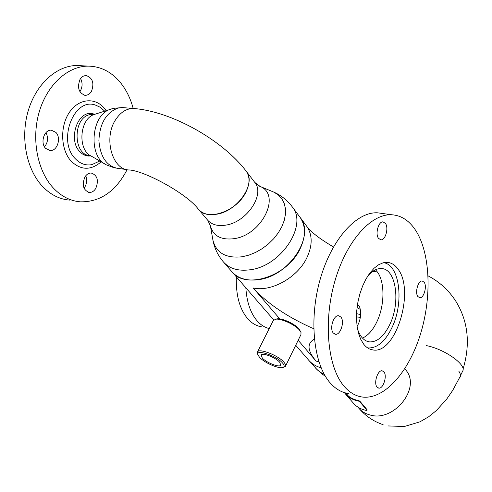 <?xml version="1.0" encoding="UTF-8"?>
<svg xmlns="http://www.w3.org/2000/svg" width="492" height="492" viewBox="0 0 492 492"><rect width="100%" height="100%" fill="white"/><g stroke="black" fill="none" stroke-linecap="round" stroke-linejoin="round"><path stroke-width="0.74" d="M405.777 369.966L406.011 370.267C421.281 388.151 393.588 422.628 369.738 414.891C365.082 413.624 361.319 411.251 358.453 407.776C361.319 411.251 365.082 413.624 369.738 414.891C393.588 422.628 421.281 388.151 406.011 370.267L404.824 368.699M367.616 276.27C372.173 270.864 376.798 268.294 381.478 268.552C396.042 268.804 400.74 301.885 389.99 324.099C384.184 336.171 377.389 342.106 369.603 341.909C364.203 341.177 360.181 336.891 357.53 329.05M383.674 262.679C399.713 264.991 404.196 302.143 392.198 327.112C385.439 341.227 377.499 348.17 368.379 347.936L367.45 347.795M279.837 318.939L253.245 288.005C271.27 292.156 297.414 277.593 306.793 257.925C312.629 245.465 312.598 234.905 306.707 226.252L300.04 217.298C315.618 235.539 289.296 276.123 258.62 279.64C246.689 281.209 237.661 278.429 231.541 271.313C244.678 289.972 287.125 276.744 299.972 249.081C305.901 236.547 305.926 225.951 300.04 217.298L299.806 216.984M308.213 359.646C311.479 363.594 315.79 366.331 321.147 367.856C315.79 366.331 311.479 363.594 308.213 359.646L295.729 345.261M357.069 307.598L360.249 309.376M127.096 169.678C115.774 191.376 100.227 202.095 80.46 201.837C70.793 201.068 62.053 196.775 54.237 188.959C37.915 172.446 31.174 140.509 38.942 112.896C46.642 85.239 67.509 66.119 88.086 66.119C100.706 66.346 111.487 71.832 120.429 82.588C126.278 89.815 130.521 98.443 133.172 108.461C126.253 108.572 120.355 112.397 115.485 119.943C103.166 138.467 112.471 170.367 129.427 169.968C145.38 171.148 186.862 193.688 198.239 209.045C202.304 213.842 208.491 215.558 216.806 214.192C237.851 211.093 256.633 183.196 246.215 171.21L245.994 170.921M377.063 387.093L378.748 388.108C383.25 389.111 387.462 375.796 383.914 371.866L382.173 370.802C377.69 369.787 373.453 383.237 377.063 387.093M417.819 296.492L419.707 297.752C423.766 298.484 427.265 286.399 424.202 282.31L422.265 281C418.218 280.262 414.707 292.463 417.819 296.492M378.453 238.282L380.839 239.832C385.359 240.496 388.895 228.06 385.507 223.491L383.059 221.88C378.551 221.209 375.002 233.78 378.453 238.282M363.693 344.185C366.429 347.635 369.597 349.566 373.182 349.984C395.839 354.043 414.928 291.319 398.262 269.468C395.273 265.108 391.644 262.746 387.364 262.39L382.985 262.851L378.489 264.825L374.049 268.269L369.812 273.078L365.943 279.093L362.586 286.11L359.88 293.872L357.912 302.088L356.774 310.464L356.503 318.675L357.1 326.417L358.545 333.41L360.771 339.4L363.693 344.185M333.293 333.004L335.446 334.271C340.526 335.243 344.861 321.479 340.901 317.051L338.674 315.729C333.619 314.751 329.259 328.662 333.293 333.004M382.222 213.448L377.702 212.827C356.792 211.486 331.713 238.878 320.255 279.038C308.699 319.13 313.453 364.049 330.107 382.831C335.544 389.006 341.657 392.567 348.447 393.502M416.06 231C409.627 220.859 401.552 215.447 391.835 214.77C371.128 213.467 346.19 241.16 334.714 281.719C323.139 322.198 327.727 367.493 344.179 386.349C349.548 392.554 355.599 396.115 362.321 397.026C384.332 399.793 408.508 372.259 420.168 335.064C431.902 297.863 430.555 254.223 416.06 231M236.357 276.861C235.791 295.231 239.641 309.265 247.913 318.97C251.953 323.41 256.529 326.018 261.639 326.805M245.84 287.783C246.769 302.199 250.576 313.287 257.267 321.036C260.815 324.984 264.807 327.494 269.241 328.564M358.557 400.562L359.861 401.189L359.695 401.65L358.397 401.029L358.557 400.562C353.022 399.492 348.607 396.97 345.316 392.991L345.193 392.837M345.605 394.123L352.998 402.733C356.337 406.761 360.796 409.326 366.38 410.433L366.946 410.353L367.032 409.658L366.952 410.328M367.032 409.658L359.861 401.189M366.878 410.119L359.695 401.65M344.357 392.598L344.935 393.336C348.281 397.376 352.77 399.934 358.397 401.029M461.268 374.178L462.492 371.362C467.369 365.304 445.014 349.203 426.435 345.618M459.485 378.01L459.971 377.382C460.912 375.783 460.518 373.705 458.79 371.146M198.239 209.045C206.8 221.505 236.086 211.757 245.533 192.876C249.936 184.205 250.17 176.985 246.215 171.21C222.901 140.435 171.936 111.235 133.172 108.461L135.349 108.646M133.756 108.511L134.765 108.597M80.534 78.437C82.668 82.687 82.582 86.9 80.282 91.069L79.858 91.678M91.266 91.906L88.677 94.55L85.522 95.466C78.659 93.117 76.881 87.607 80.19 78.935L82.742 76.34L85.836 75.424C92.742 77.742 94.556 83.24 91.266 91.906M85.768 175.755C87.225 179.512 86.949 183.227 84.925 186.892L84.021 188.153M84.938 176.929C86.654 174.273 88.757 172.975 91.235 173.024C97.416 175.281 98.917 180.441 95.743 188.498C94.015 191.203 91.887 192.52 89.347 192.452C83.216 190.164 81.746 184.986 84.938 176.929M45.977 132.612C48.468 137.711 47.976 142.452 44.501 146.85M55.879 132.391C61.518 137.926 57.281 151.308 50.104 150.558L45.676 148.418C39.957 142.994 44.151 129.464 51.309 130.177L55.879 132.391M99.771 161.007L91.82 164.648C85.676 165.73 80.184 163.768 75.338 158.762C57.177 141.253 73.732 97.311 95.227 104.993L100.257 107.268L104.655 111.124M90.915 155.927L88.64 156.044C85.313 155.853 82.355 154.377 79.772 151.616C68.271 140.368 76.715 112.078 91.063 113.437L95.017 114.224M69.636 200.103C59.95 199.322 51.193 195.053 43.351 187.292C26.98 170.89 20.184 139.211 27.915 111.838C35.584 84.427 56.445 65.479 77.053 65.491L81.734 65.756M262.279 358.004C266.326 362.684 279.431 367.807 280.778 365.205L279.72 362.278C275.748 357.573 262.439 352.377 261.154 354.996L262.279 358.004M282.513 362.961C276.197 355.47 254.961 348.674 257.986 355.021L259.567 357.34C264.032 362.419 277.439 368.514 282.193 367.61C284.665 367.149 284.77 365.599 282.513 362.961M257.47 353.662L257.544 351.829C259.352 348.084 278.324 355.482 283.939 362.18L285.403 364.277L285.68 365.679L285.422 366.325L283.306 367.29M275.754 319.185L276.941 318.871C281.947 317.924 295.071 323.933 299.154 329.062L300.963 332.346M285.631 365.907L300.944 334.603L301.006 332.451L299.597 330.255C295.194 324.714 280.987 318.207 275.588 319.234L273.189 320.716M375.513 269.757L377.499 272.125L372.715 271.399M372.942 271.24L377.499 272.125C384.978 282.31 384.683 305.366 377.044 321.448C373.022 329.972 368.164 335.526 362.469 338.102M357.53 304.308L359.24 306.19M333.465 246.941C319.8 238.921 310.876 232.027 306.707 226.252L306.479 225.939M318.865 361.657L316.11 361.134L298.17 340.267M314.351 339.136C306.75 343.385 307.334 350.716 316.11 361.134M253.245 288.005C267.359 303.582 287.525 317.168 313.724 328.742M325.304 376.152L322.155 374.111L315.846 368.44M324.265 374.351L320.501 372.339L317.199 369.787L309.062 360.624M356.565 313.65L360.636 314.591M356.485 316.86L360.353 317.401M198.725 209.623L207.39 219.862C211.462 224.666 217.624 226.412 225.871 225.108C246.763 222.144 265.243 194.481 254.819 182.458L254.598 182.175M210.25 225.078L210.367 225.723C213.104 235.951 221.019 240.268 234.118 238.669C262.107 234.967 281.455 194.783 260.151 186.456L258.601 185.792M212.796 239.34L212.975 240.367C216.351 253.097 226.135 258.558 242.328 256.744L249.05 255.084L255.778 252.341L262.285 248.601L268.343 243.995L273.737 238.688L278.275 232.864L281.811 226.732L284.222 220.502L285.434 214.395L285.428 208.614L284.204 203.356L281.836 198.774L278.398 195.029L274.032 192.212L271.566 191.191M207.839 220.404L210.367 225.723L212.975 240.367C214.53 248.294 217.888 255.354 223.067 261.541C229.18 268.663 238.251 271.399 250.274 269.764C281.184 266.067 307.906 225.151 292.316 206.929C287.494 200.465 281.399 195.558 274.032 192.212L260.151 186.456L254.819 182.458L246.215 171.21M90.337 155.583C73.185 155.749 72.373 118.234 89.618 114.691L94.224 114.396M104.765 163.885L91.481 156.222C77.545 150.454 79.243 119.501 93.855 114.599L95.78 113.978M126.678 169.586L114.187 167.803L106.598 164.943C88.252 157.452 90.565 115.903 109.845 109.452L112.33 108.652M118.633 168.528C106.887 166.585 100.306 157.28 98.892 140.614C99.728 123.615 106.032 112.785 117.809 108.129L122.274 107.551L124.482 107.742M101.18 161.819C90.995 170.521 81.063 170.386 71.383 161.407C60.916 150.466 59.649 127.397 68.923 113.086C78.05 98.603 94.79 96.776 104.421 108.32L106.192 110.632M358.453 407.776L357.856 407.081M348.416 396.054L345.79 392.991M357.106 326.442L358.527 323.644C362.776 313.422 359.221 305.44 359.062 305.839L359.16 306.024M367.481 341.448L369.603 341.909M273.737 319.923L232.402 272.297M325.409 376.325L324.363 375.611M231.541 271.313L223.922 262.531M300.04 217.298L292.316 206.929M378.256 387.991L378.748 388.108M419.307 297.678L419.707 297.752M380.371 239.764L380.839 239.832M370.648 349.418L373.182 349.984M334.849 334.142L335.446 334.271M377.702 212.827L391.835 214.77M345.974 393.76L345.316 392.991M406.011 370.267L405.703 369.861M387.924 425.931L404.356 426.509L419.977 421.816L428.637 416.786L436.422 410.506L446.699 399.129L452.683 390.427L460.444 375.986M383.114 424.664C373.699 421.521 365.71 416.158 359.148 408.581M463.003 369.277C470.647 343.828 468.15 320.981 455.524 300.741C448.452 290.009 439.301 281.713 428.077 275.84M132.858 108.461L122.274 107.551L113.578 108.332L93.855 114.599L87.828 113.818M88.824 155.38L83.861 154.765M85.522 95.466L84.79 95.411M50.104 150.558L49.182 150.441M88.64 156.044L86.887 155.823M88.086 66.119L77.053 65.491M95.227 104.993L97.109 105.626M89.347 192.452L88.505 192.323M257.986 355.021L257.457 353.619M276.941 318.871L275.588 319.234M257.544 351.829L273.404 320.286"/></g></svg>
